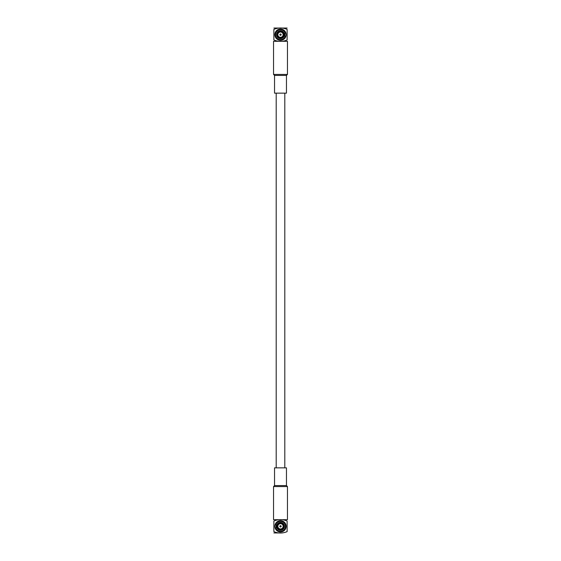 <?xml version="1.0" encoding="UTF-8"?>
<svg xmlns="http://www.w3.org/2000/svg" width="561" height="561" viewBox="0 0 561 561"><rect width="100%" height="100%" fill="white"/><g stroke="black" fill="none" stroke-linecap="round" stroke-linejoin="round"><path stroke-width="0.84" d="M285.269 33.267A4.972 4.972 0 0 0 277.618 30.631A4.972 4.972 0 0 0 277.618 38.723A4.972 4.972 0 0 0 285.269 36.086M279.841 34.677A0.659 0.659 0 0 1 280.83 34.102A0.659 0.659 0 0 1 280.83 35.252A0.659 0.659 0 0 1 279.841 34.677M280.5 32.026A2.651 2.651 0 0 1 282.793 36.002A2.651 2.651 0 0 1 278.207 36.002A2.651 2.651 0 0 1 280.5 32.026M280.5 31.858A2.819 2.819 0 0 1 282.94 36.086A2.819 2.819 0 0 1 278.06 36.086A2.819 2.819 0 0 1 280.5 31.858M280.5 31.03A3.647 3.647 0 0 1 283.656 36.5A3.647 3.647 0 0 1 277.344 36.5A3.647 3.647 0 0 1 280.5 31.03M280.5 30.736A3.941 3.941 0 0 1 283.915 36.647A3.941 3.941 0 0 1 277.085 36.647A3.941 3.941 0 0 1 280.5 30.736M284.743 33.267A4.474 4.474 0 0 1 284.743 36.086M273.873 39.971C273.873 41.83 273.873 41.83 273.873 39.971C273.873 41.83 273.873 41.83 273.873 39.971C278.263 41.83 282.681 41.83 287.127 39.971C287.127 41.83 287.127 41.83 287.127 39.971C287.127 41.83 287.127 41.83 287.127 39.971L287.127 29.382C287.127 27.517 287.127 27.517 287.127 29.382C282.737 27.517 278.319 27.517 273.873 29.382L273.873 39.971M273.873 29.382C273.873 27.517 273.873 27.517 273.873 29.382M273.887 28.05L287.113 28.05M286.131 34.677A5.631 5.631 0 0 1 277.681 39.55A5.631 5.631 0 0 1 277.681 29.796A5.631 5.631 0 0 1 286.131 34.677M286.461 75.426L274.539 75.426L274.539 93.147L286.461 93.147L286.461 75.426L287.456 74.431L287.456 41.304L273.544 41.304L273.544 74.431L287.456 74.431M287.456 519.696L273.544 519.696L273.544 486.569L287.456 486.569L287.456 519.696M274.539 485.574L274.539 467.853L286.461 467.853L286.461 485.574L274.539 485.574L273.544 486.569M274.869 526.323A5.631 5.631 0 0 1 283.319 521.45A5.631 5.631 0 0 1 283.319 531.204A5.631 5.631 0 0 1 274.869 526.323M280.5 532.95L273.887 532.95L280.5 532.95M287.127 531.618C287.127 533.483 287.127 533.483 287.127 531.618L287.127 521.029C282.737 519.17 278.319 519.17 273.873 521.029C273.873 519.17 273.873 519.17 273.873 521.029C273.873 519.17 273.873 519.17 273.873 521.029L273.873 531.618C278.263 533.483 282.681 533.483 287.127 531.618M273.873 531.618C273.873 533.483 273.873 533.483 273.873 531.618M287.127 521.029C287.127 519.17 287.127 519.17 287.127 521.029C287.127 519.17 287.127 519.17 287.127 521.029M276.257 527.733A4.474 4.474 0 0 1 276.257 524.914M280.5 529.97A3.647 3.647 0 0 1 277.344 524.5A3.647 3.647 0 0 1 283.656 524.5A3.647 3.647 0 0 1 280.5 529.97M280.5 530.264A3.941 3.941 0 0 1 277.085 524.353A3.941 3.941 0 0 1 283.915 524.353A3.941 3.941 0 0 1 280.5 530.264M280.5 529.142A2.819 2.819 0 0 1 278.06 524.914A2.819 2.819 0 0 1 282.94 524.914A2.819 2.819 0 0 1 280.5 529.142M280.5 528.974A2.651 2.651 0 0 1 277.849 526.323A2.651 2.651 0 0 1 280.5 523.672A2.651 2.651 0 0 1 283.151 526.323A2.651 2.651 0 0 1 280.5 528.974M281.159 526.323A0.659 0.659 0 0 1 280.17 526.898A0.659 0.659 0 0 1 280.17 525.748A0.659 0.659 0 0 1 281.159 526.323M275.731 524.914A4.972 4.972 0 0 1 283.382 522.277A4.972 4.972 0 0 1 283.382 530.369A4.972 4.972 0 0 1 275.731 527.733A4.972 4.972 0 0 0 283.382 530.369A4.972 4.972 0 0 0 283.382 522.277A4.972 4.972 0 0 0 275.731 524.914A4.972 4.972 0 0 1 283.382 522.277A4.972 4.972 0 0 1 283.382 530.369A4.972 4.972 0 0 1 275.731 527.733M276.194 93.147L276.194 467.853M284.806 93.147L284.806 467.853M274.539 75.426L273.544 74.431M286.461 485.574L287.456 486.569"/></g></svg>
